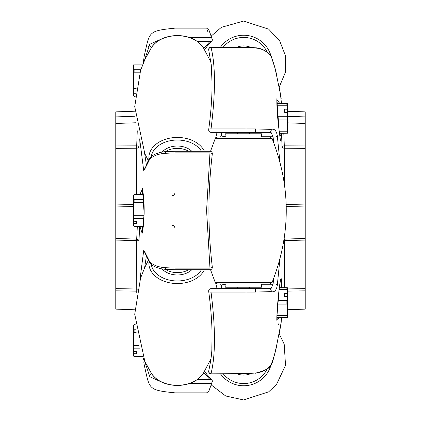 <?xml version="1.0" encoding="UTF-8"?>
<svg xmlns="http://www.w3.org/2000/svg" width="421" height="421" viewBox="0 0 421 421"><rect width="100%" height="100%" fill="white"/><g stroke="black" fill="none" stroke-linecap="round" stroke-linejoin="round"><path stroke-width="0.63" d="M191.755 269.75A17.761 12.556 180 0 1 177.346 274.971A17.761 12.556 180 0 1 162.101 268.856M165.295 269.293A17.761 12.556 0 0 0 177.346 272.624A17.761 12.556 0 0 0 188.65 269.75M162.101 152.144A17.761 12.556 0 0 1 177.346 146.029A17.761 12.556 0 0 1 191.755 151.25M188.65 151.25A17.761 12.556 180 0 0 177.346 148.376A17.761 12.556 180 0 0 165.295 151.707M261.415 283.912L261.415 287.227L225.893 287.227L225.893 283.912L269.898 283.912L217.41 283.912L215.22 282.444L272.087 282.444L269.898 283.912M243.654 137.088L269.898 137.088L243.654 137.088M225.893 137.088L225.893 133.773L261.415 133.773L261.415 137.088M250.506 47.289A17.761 17.761 0 0 0 237.097 47.168M237.097 373.832A17.761 17.761 0 0 0 250.506 373.711M220.625 137.088L221.893 132.568M189.55 383.499L209.968 383.499C205.406 395.94 205.406 395.94 209.968 383.499A2.368 2.231 21.9 0 0 212.163 382.136L208.832 391.23L206.585 392.846L174.978 392.846L174.978 385.41L174.978 392.846C147.276 390.014 149.86 389.251 144.198 364.87L144.182 364.749M139.909 280.144L143.698 250.558C144.624 251.663 146.666 255.494 149.823 262.041C153.718 265.425 158.97 267.314 165.564 267.709L165.627 269.324L174.978 269.75L174.978 268.135L174.978 269.75L209.968 269.75A2.368 2.368 0 0 0 212.316 267.072L212.316 267.072C207.785 229.356 207.785 191.644 212.316 153.928L212.316 153.928A2.368 2.368 0 0 0 209.968 151.25L209.968 152.865A2.368 0.742 7.6 0 1 212.163 153.618A2.368 0.742 7.6 0 1 212.316 153.928M174.978 210.5L174.978 268.135L209.968 268.135L206.585 210.5L209.968 152.865L174.978 152.865L174.978 210.5M165.564 153.291C158.97 153.686 153.718 155.575 149.823 158.959A2.368 1.452 39.1 0 1 149.971 157.849L149.971 157.849C153.055 153.739 162.127 151.692 165.627 151.676L165.564 153.291L174.978 152.865L174.978 151.25L174.978 268.135L165.564 267.709M189.55 37.501L209.968 37.501C205.406 25.06 205.406 25.06 209.968 37.501A2.368 2.231 -21.9 0 1 212.163 38.864L208.832 29.77L206.585 28.154L174.978 28.154L174.978 35.59L174.978 28.154C147.276 30.986 149.86 31.749 144.198 56.13L143.372 62.308M269.898 132.352L246.022 132.352L246.022 47.168L246.022 132.352L211.032 132.352L211.032 128.926A2.368 1.052 -171.9 0 0 208.69 129.652L208.69 129.652A2.368 1.052 -171.9 0 0 208.753 129.984M211.032 288.648A2.368 2.368 0 0 0 208.69 291.348L208.69 291.348A2.368 1.052 171.9 0 0 211.032 292.074L211.032 288.648L246.022 288.648L246.022 373.832L246.022 288.648L269.193 288.648A2.368 2.052 90 0 1 271.177 291.616L255.436 292.069L211.032 292.074C215.594 328.012 215.594 355.182 211.032 373.58A2.368 2.1 -164.1 0 1 208.69 371.464A2.368 2.1 -164.1 0 1 208.753 370.817L208.753 370.817A2.368 2.368 0 0 0 211.032 373.832L246.022 373.832L255.436 372.974C262.03 372.48 267.282 369.659 271.177 364.507C274.339 356.15 276.381 348.641 277.302 341.973C282.68 315.65 282.68 315.65 277.302 341.973A2.368 2.01 -165.5 0 1 277.255 342.252L281.165 322.523L281.481 317.523M211.032 47.168A2.368 2.368 0 0 0 208.753 50.183L208.753 50.183A2.368 2.1 164.1 0 1 208.69 49.536A2.368 2.1 164.1 0 1 211.032 47.42L246.022 47.168L255.473 47.778C264.004 48.026 272.219 55.893 271.245 56.456L275.076 68.423L277.255 78.748A2.368 2.01 165.5 0 1 277.302 79.027C282.68 105.35 282.68 105.35 277.302 79.027C276.376 72.338 274.334 64.823 271.177 56.493C267.282 51.341 262.03 48.52 255.436 48.026L246.022 47.42L211.032 47.42C215.594 65.76 215.594 92.93 211.032 128.926L255.436 128.931L271.177 129.384C274.339 128.458 276.381 130.557 277.302 135.683L279.881 161.675M207.385 30.512L207.658 31.317M221.893 288.432L220.625 283.912M209.968 383.499L209.968 379.579L203.811 372.59M203.811 48.41L209.968 41.421L197.317 41.421M224.646 283.912L224.74 284.243C225.567 287.664 225.309 289.132 223.977 288.648M223.977 132.352C225.314 131.878 225.567 133.346 224.74 136.757L224.646 137.088M197.317 379.579L209.968 379.579A2.368 1.331 -47.2 0 1 211.574 379.51L206.969 374.527L204.632 371.248M209.968 269.75L209.968 268.135A2.368 0.742 -7.6 0 0 212.163 267.382A2.368 0.742 -7.6 0 0 212.316 267.072M225.893 284.243L224.74 284.243A2.368 0.653 163.9 0 0 222.362 284.843A2.368 0.653 163.9 0 0 221.199 285.77M225.893 136.757L224.74 136.757A2.368 0.653 -163.9 0 1 222.362 136.157A2.368 0.653 -163.9 0 1 221.199 135.23M204.632 49.752L207.421 45.905L211.574 41.49A2.368 1.331 -132.8 0 1 209.968 41.421L209.968 37.501M208.753 370.817C210.963 360.371 211.995 352.577 211.852 347.43L212.047 337.726C212.116 324.023 210.995 308.567 208.69 291.348A2.368 1.052 171.9 0 1 208.753 291.016M211.574 379.51A2.368 2.368 0 0 1 212.163 382.136L212.163 382.136A2.368 2.231 21.9 0 0 212.316 381.252M211.574 41.49A2.368 2.368 0 0 0 212.163 38.864L212.163 38.864A2.368 2.231 -21.9 0 1 212.316 39.748M174.978 243.233L174.978 242.17M139.951 194.349L142.477 188.913L144.161 213.842L142.145 233.287L139.951 226.651M139.283 138.793L138.972 146.719L138.972 194.349M139.593 226.651L138.972 241.407L138.972 283.301M163.232 382.778L149.823 376.758L144.287 360.113M149.823 158.959C146.661 165.521 144.619 169.347 143.698 170.442L139.909 140.856M144.282 60.887L149.823 44.242L163.232 38.222M142.83 191.018L142.372 194.349M115.775 288.827L115.775 309.119L134.809 309.788M149.797 44.273L148.124 47.126M144.619 153.223L146.403 165.043M146.403 255.963L144.619 267.777M165.627 269.324C158.138 268.851 152.113 266.019 149.971 263.151L149.971 263.151A2.368 1.452 -39.1 0 1 149.823 262.041M145.082 252.532A2.368 2.279 -150.8 0 1 143.698 250.558M151.713 373.89A2.368 1.452 140.9 0 0 149.823 376.758M151.713 47.11A2.368 1.452 -140.9 0 1 149.823 44.242M145.082 168.468A2.368 2.279 150.8 0 0 143.698 170.442M136.751 292.542L136.688 240.686L115.775 240.049L115.775 238.46L115.775 288.627L136.688 289.001A2.368 1.973 180 0 1 137.493 289.143M115.775 147.482L115.775 238.46L136.688 239.112L137.309 226.651M136.688 194.349L136.688 148.208L115.775 148.371L115.775 145.955L136.688 145.85L137.262 130.778M134.809 111.212L115.775 111.881L115.775 145.955M137.067 291.143L115.775 290.848L115.775 288.627M133.489 206.537L115.775 206.964L115.775 204.943L133.489 204.543M142.372 226.651L142.83 229.982M136.688 145.85A2.368 0.795 -177.5 0 1 138.956 146.64A2.368 0.795 -177.5 0 1 138.972 146.719A2.368 1.563 180 0 1 136.688 148.208L136.688 145.85M136.688 240.686L136.688 239.112A2.368 2.326 -166.9 0 1 138.972 241.407A2.368 0.758 180 0 0 136.688 240.686M278.697 324.528L278.997 323.16M279.818 317.523L276.802 319.655L276.839 317.124C277.728 295.1 281.907 264.456 281.512 285.801L281.502 287.675M211.032 373.832L246.022 373.58L255.436 372.974M280.386 327.222L279.17 333.753M276.844 320.349L277.281 317.771M277.023 101.629L277.281 103.229M279.444 88.621L280.402 93.857M279.881 259.325L277.302 285.317C276.376 290.448 274.334 292.548 271.177 291.616M282.028 170.6L282.028 146.719L281.549 133.325M281.502 133.325L281.502 136.883L279.318 133.257L276.823 99.661L279.818 103.477M277.318 103.477L276.844 100.651M255.436 128.931A2.368 0.342 -90 0 1 255.131 132.352L246.022 132.352M273.96 143.303L273.003 136.757L271.077 132.452L269.193 132.352A2.368 2.052 -90 0 0 271.177 129.384M269.298 288.648L271.077 288.548L273.003 284.243L273.955 277.713M246.022 288.648L255.131 288.648A2.368 0.342 90 0 1 255.436 292.069M287.511 288.943L305.225 288.627L305.225 290.848L305.225 288.822M305.225 147.482L305.225 111.881L287.511 111.26M261.415 284.243L273.003 284.243A2.368 1.216 8.9 0 1 275.55 284.022A2.368 1.216 8.9 0 1 277.302 285.317M261.415 136.757L273.003 136.757A2.368 1.216 -8.9 0 0 275.55 136.978A2.368 1.216 -8.9 0 0 277.302 135.683M277.255 342.252C277.56 341.394 272.466 365.202 271.245 364.544L271.177 364.507M305.225 265.104L305.225 264.762M286.185 204.517L305.225 204.943L305.225 206.964L305.225 148.371L284.312 148.208L284.312 183.272M305.225 156.117L305.225 155.465M284.196 238.507L284.312 239.112L305.225 238.46L305.225 240.049L305.225 206.964L286.238 206.506M283.807 133.325L284.312 145.85L305.225 145.955L305.225 148.371M305.225 288.627L305.225 240.049L284.312 240.686A2.368 0.758 0 0 0 283.859 240.701M276.855 317.523L287.511 317.397L287.511 309.751L305.225 309.119L305.225 290.848L287.511 291.111M284.107 239.133A2.368 2.326 166.9 0 1 284.312 239.112L284.312 287.675M284.312 145.85L284.312 148.208A2.368 1.563 180 0 1 282.028 146.719A2.368 0.795 177.5 0 1 284.312 145.85M136.183 332.685L134.115 332.685L134.115 329.775L133.489 327.185L134.115 324.596L135.178 324.596L134.115 324.596L133.489 325.949L133.489 355.55L134.115 356.897L142.919 356.897L134.115 356.897L134.115 356.498L142.756 356.498M134.115 332.685L133.489 339.105L134.115 348.835L133.541 351.567L136.351 351.567L136.351 353.761L133.489 353.666M136.351 353.761L136.351 351.567M133.541 353.761L134.115 356.498M140.014 348.835L134.115 348.835M134.115 345.525L139.019 345.525M134.115 329.775L135.757 329.775M143.961 202.438L134.115 202.438L134.115 199.528L133.489 196.939L134.115 194.349L143.308 194.349L134.115 194.349L133.489 195.702L133.489 225.303L134.115 226.651L143.308 226.651L134.115 226.651L134.115 226.251L143.35 226.251M136.351 223.514L136.351 221.32L136.351 223.514L133.541 223.514L134.115 226.251M136.351 221.32L133.489 221.225M134.115 202.438L133.489 208.858L134.115 218.588L133.541 221.32M134.115 215.278L144.093 215.278M134.115 199.528L143.787 199.528M143.961 218.588L134.115 218.588M140.004 72.191L134.115 72.191L134.115 69.281L133.489 66.692L134.115 64.103L142.919 64.103L134.115 64.103L133.489 65.455L133.489 95.057L134.115 96.404L135.178 96.404L134.115 96.404L134.115 96.004L135.215 96.004M135.499 93.267L133.541 93.267L134.115 96.004M135.778 91.073L133.489 90.978M134.115 72.191L133.489 78.611L134.115 88.342L133.541 91.073M134.115 85.031L136.762 85.031M134.115 69.281L140.972 69.281M136.183 88.342L134.115 88.342M287.511 317.397L286.885 317.271L287.511 309.751L287.511 287.796L286.885 287.675L286.885 289.422L279.123 289.422M284.649 293.369L284.649 296.537L284.649 293.369L287.511 293.426M284.649 296.537L287.511 296.594M287.511 309.751L286.885 304.094L286.885 300.483L287.459 296.537M287.459 293.369L286.885 289.422M279.339 287.675L286.885 287.675M277.955 300.483L286.885 300.483M276.913 315.403L286.885 315.403M286.885 304.094L277.639 304.094M286.885 317.271L276.86 317.271M279.339 133.325L287.511 133.199L287.511 103.598L286.885 103.477L286.885 105.224L276.902 105.224M287.511 133.204L286.885 133.073L287.511 125.553L286.885 116.285L287.459 112.339L284.649 112.339L284.649 109.171L287.511 109.228M284.649 109.171L284.649 112.339M287.459 109.171L286.885 105.224M276.855 103.477L286.885 103.477M277.586 116.285L286.885 116.285M279.081 131.21L286.885 131.21M286.885 119.896L277.897 119.896M286.885 133.073L279.307 133.073M177.346 385.299A28.433 20.108 0 0 0 203.275 373.443C197.765 381.168 189.118 385.178 177.346 385.483C165.574 385.178 156.928 381.168 151.418 373.443A28.433 20.108 0 0 0 177.346 385.299M204.348 269.75A28.433 20.108 180 0 1 177.346 283.554A28.433 20.108 180 0 1 149.008 261.783M151.271 264.499A26.244 18.556 0 0 0 177.346 280.965A26.244 18.556 0 0 0 201.448 269.75M201.448 151.25A26.244 18.556 180 0 0 177.346 140.035A26.244 18.556 180 0 0 151.271 156.501M149.008 159.217A28.433 20.108 0 0 1 177.346 137.446A28.433 20.108 0 0 1 204.348 151.25M211.005 62.25L203.275 47.557A28.433 20.108 180 0 0 177.346 35.701A28.433 20.108 180 0 0 151.418 47.557L144.861 59.608L140.556 70.496L134.72 106.634L144.845 153.712L148.292 160.538M272.087 282.444C290.974 234.481 290.974 186.519 272.087 138.556L215.22 138.556L217.41 137.088M267.109 51.904A26.244 26.244 0 0 0 223.251 47.168M220.499 47.168A28.433 28.433 0 0 1 271.082 56.177M271.082 364.823A28.433 28.433 0 0 1 220.499 373.832M223.251 373.832A26.244 26.244 0 0 0 267.109 369.096M282.028 287.675L282.028 250.4M277.055 324.77L276.871 316.913A2.368 1.426 -178.6 0 1 276.839 317.124M279.581 135.167A2.368 1.842 0.7 0 1 281.502 136.883M280.486 140.872L278.397 125.005C277.297 114.307 276.786 105.976 276.855 99.998A2.368 1.842 -178.6 0 0 276.823 99.661M203.275 373.443L211.005 358.75M217.083 288.648L215.684 283.165M151.418 373.443L144.845 361.355L134.72 314.276L140.556 278.139L144.861 267.251L148.292 260.462M215.684 137.835L217.083 132.352M151.418 47.557C156.928 39.832 165.574 35.822 177.346 35.517C189.118 35.822 197.765 39.832 203.275 47.557M272.087 138.556L269.898 137.088M215.22 282.444L210.511 269.687M210.511 151.313L215.22 138.556M281.165 98.477L279.181 87.226L285.406 72.275L285.606 56.114L279.755 41.016L268.709 29.191L243.654 21.05L221.383 27.333L211.105 36.153L208.832 29.775M279.181 333.769L284.196 344.152L285.527 365.312L276.497 384.494L268.709 391.809L243.654 399.95L225.709 395.987L211.105 384.847M208.753 50.183L211.274 64.855L212.047 83.169C212.121 96.893 211 112.391 208.69 129.652A2.368 2.368 0 0 0 211.032 132.352M209.905 388.104L209.647 388.846M165.627 151.676L174.978 151.25L209.968 151.25M172.61 225.419C173.063 224.756 173.852 225.545 174.978 227.787M144.156 364.57L144.198 364.865L144.156 364.57M143.245 63.308L144.119 56.688M143.524 61.087L143.787 59.072M142.377 232.503L142.135 232.797C142.587 234.113 143.256 227.777 144.129 213.784C144.519 196.37 141.814 185.545 142.135 188.203L142.377 188.497M149.971 263.151C147.35 258.362 145.624 254.631 144.792 251.958L145.182 252.305M149.971 157.849C149.108 157.565 145.571 167.447 144.792 169.042L145.182 168.695M115.775 123.469L135.841 122.769M115.775 116.912L135.115 116.238M144.114 364.297L144.008 363.518M143.977 363.302L143.782 361.876M143.54 360.039L143.277 357.966M172.61 195.581C173.073 196.233 173.862 195.444 174.978 193.213M277.255 78.748L280.428 93.946L281.481 103.477M276.855 99.998L277.055 96.23M269.193 132.352L271.05 132.447M279.533 331.974L280.439 326.985M271.245 364.544C271.029 367.512 265.772 370.406 255.473 373.222M305.225 116.912L287.511 116.291M305.225 123.469L287.511 122.853M276.871 316.913L279.239 288.474L280.486 280.128M237.733 132.352L237.733 133.773M237.733 287.227L237.733 288.648M249.574 132.352L249.574 133.773M249.574 287.227L249.574 288.648"/></g></svg>
